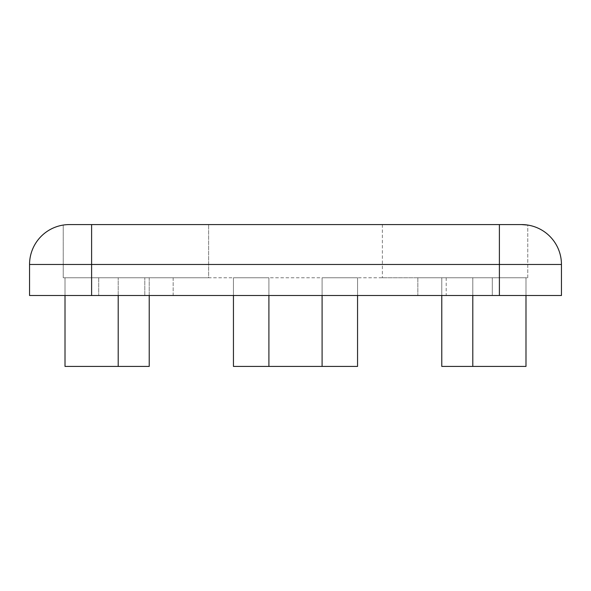 <?xml version="1.0" encoding="UTF-8"?>
<svg xmlns="http://www.w3.org/2000/svg" width="591" height="591" viewBox="0 0 591 591"><rect width="100%" height="100%" fill="white"/><g stroke="black" fill="none" stroke-linecap="round" stroke-linejoin="round"><path stroke-width="0.44" stroke-dasharray="2.96 2.22" d="M525.99 295.5L525.99 366.42L525.99 277.77L446.205 277.77L525.99 277.77L525.99 295.5L446.205 295.5L525.99 295.5L525.99 277.77L525.99 295.5L525.99 277.77L472.8 277.77L525.99 277.77L525.99 366.42L441.773 366.42L525.99 366.42L441.773 366.42L441.773 277.77L472.8 277.77L472.8 295.5M472.8 366.42L472.8 277.77L472.8 366.42L472.8 277.77L472.8 366.42L472.8 277.77L472.8 366.42L472.8 277.77L441.773 277.77L472.8 277.77L441.773 277.77L441.773 295.5M322.095 366.42L322.095 277.77L357.555 277.77L322.095 277.77L357.555 277.77L357.555 366.42L357.555 295.5L322.095 295.5L322.095 277.77L322.095 295.5L357.555 295.5L357.555 277.77L357.555 295.5L446.205 295.5L446.205 277.77L65.01 277.77L446.205 277.77L446.205 295.5L357.555 295.5L357.555 277.77L322.095 277.77L322.095 366.42L233.445 366.42L322.095 366.42L322.095 295.5L268.905 295.5L268.905 366.42L268.905 277.77L233.445 277.77L233.445 295.5L233.445 277.77L268.905 277.77L268.905 366.42M118.2 295.5L118.2 366.42L149.227 366.42L149.227 295.5M65.01 295.5L65.01 366.42L65.01 295.5L268.905 295.5L268.905 277.77L268.905 295.5L65.01 295.5L65.01 277.77L65.01 366.42L149.227 366.42L118.2 366.42L118.2 277.77L118.2 366.42M233.445 295.5L233.445 366.42L233.445 277.77L268.905 277.77L233.445 277.77L233.445 366.42L357.555 366.42L357.555 295.5M268.905 295.5L322.095 295.5M441.773 277.77L441.773 366.42L441.773 277.77M149.227 277.77L149.227 366.42L149.227 277.77M527.763 225.068L521.558 224.58L527.763 225.068L527.763 277.77L382.377 277.77L527.763 277.77L382.377 277.77L527.763 277.77L527.763 225.068L521.558 224.58L499.395 224.58L499.395 264.473L91.605 264.473L91.605 224.58L208.623 224.58L208.623 277.77L63.237 277.77L208.623 277.77L63.237 277.77L208.623 277.77L208.623 224.58L165.317 224.58L208.623 224.58M382.377 224.58L382.377 277.77L382.377 224.58L521.558 224.58A39.892 39.892 0 0 1 561.45 264.473L561.45 295.5L29.55 295.5L29.55 264.473L91.605 264.473L91.605 295.5M492.303 277.77L417.837 277.77L492.303 277.77L492.303 295.5L417.837 295.5L492.303 295.5L417.837 295.5L492.303 295.5L492.303 277.77L417.837 277.77L492.303 277.77M173.163 277.77L173.163 295.5L98.697 295.5L173.163 295.5L98.697 295.5L173.163 295.5L173.163 277.77L98.697 277.77L173.163 277.77M106.543 224.58L69.442 224.58C61.154 225.127 61.154 225.127 69.442 224.58C61.154 225.127 61.154 225.127 69.442 224.58C61.154 225.127 61.154 225.127 69.442 224.58L91.605 224.58M63.237 225.068A39.892 39.892 0 0 1 69.442 224.58A39.892 39.892 0 0 0 63.237 225.068L63.237 277.77L63.237 225.068M144.795 295.5L144.795 277.77L144.795 295.5M521.558 224.58A39.892 39.892 0 0 1 561.45 264.473L499.395 264.473L499.395 295.5M417.837 277.77L417.837 295.5L417.837 277.77M98.697 277.77L98.697 295.5L98.697 277.77"/><path stroke-width="0.89" d="M525.99 295.5L525.99 366.42L441.773 366.42L441.773 295.5M472.8 295.5L472.8 366.42M149.227 295.5L149.227 366.42L65.01 366.42L65.01 295.5M118.2 295.5L118.2 366.42M233.445 295.5L233.445 366.42L357.555 366.42L357.555 295.5M268.905 295.5L268.905 366.42M322.095 295.5L322.095 366.42M106.543 224.58L521.558 224.58A39.892 39.892 0 0 1 561.45 264.473L561.45 295.5L91.605 295.5L91.605 224.58L208.623 224.58L69.442 224.58C61.154 225.127 61.154 225.127 69.442 224.58L91.605 224.58M527.763 225.068L521.558 224.58A39.892 39.892 0 0 1 561.45 264.473L499.395 264.473L499.395 295.5M208.623 224.58L382.377 224.58M521.558 224.58L499.395 224.58L499.395 264.473L29.55 264.473A39.892 39.892 0 0 1 63.237 225.068A39.892 39.892 0 0 0 29.55 264.473A39.892 39.892 0 0 1 69.442 224.58A39.892 39.892 0 0 0 29.55 264.473L29.55 295.5L91.605 295.5"/></g></svg>
